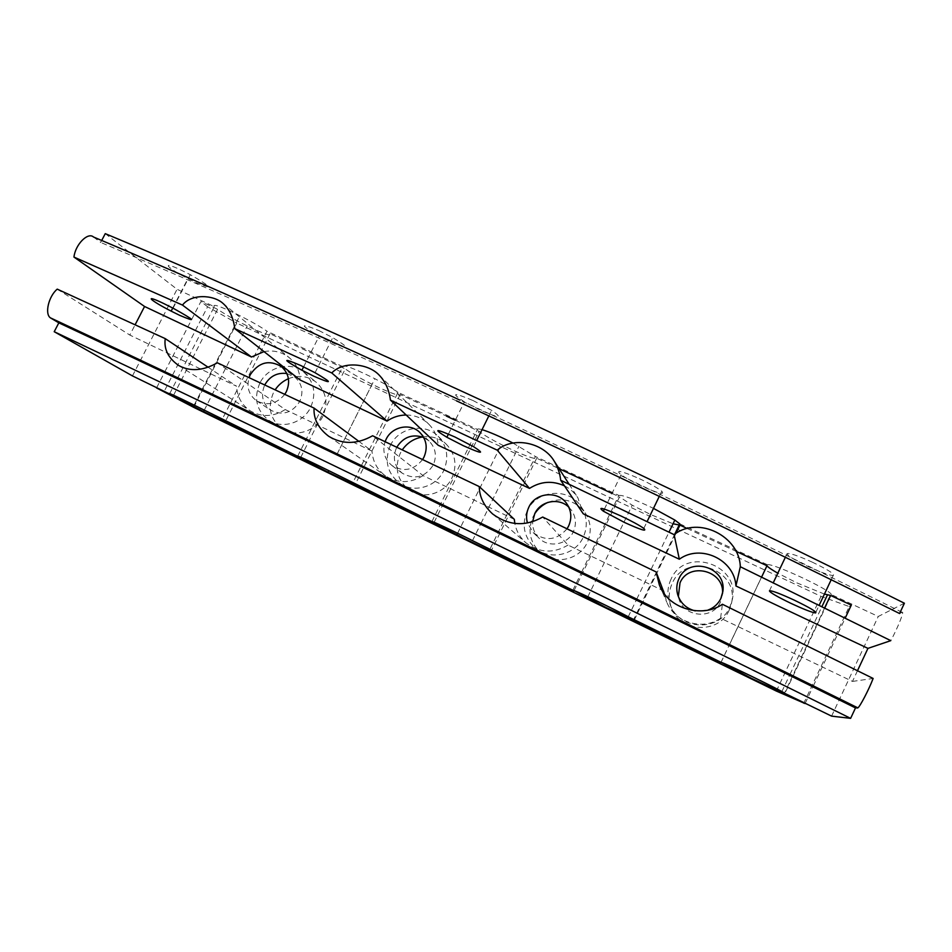 <?xml version="1.0" encoding="UTF-8"?>
<svg xmlns="http://www.w3.org/2000/svg" width="952" height="952" viewBox="0 0 952 952"><rect width="100%" height="100%" fill="white"/><g stroke="black" fill="none" stroke-linecap="round" stroke-linejoin="round"><path stroke-width="0.71" stroke-dasharray="4.76 3.57" d="M722.544 593.453L720.45 602.057C712.881 620.038 683.453 617.348 678.812 598.391L678.348 596.571M707.919 610.101L695.246 610.886M568.796 507.154L571.462 510.189C576.019 517.043 576.626 524.29 573.271 531.906C567.511 544.758 548.792 548.173 539.082 538.213C534.465 533.572 532.323 527.979 532.668 521.434M567.035 528.777C556.813 540.391 545.544 541.676 533.251 532.62L527.396 522.838M423.723 437.492L429.078 441.038C435.707 447.975 437.075 456.02 433.184 465.147C425.008 477.392 414.703 480.07 402.256 473.215C394.271 466.266 392.367 457.757 396.544 447.69L396.782 447.226M422.617 459.518C413.799 470.288 403.6 472.311 392.01 465.587C384.525 459.292 382.228 451.319 385.096 441.68M286.861 373.505L294.846 377.087C302.165 383.739 303.783 391.891 299.69 401.53C292.074 413.073 282.423 415.953 270.737 410.193C262.466 403.624 260.467 395.199 264.739 384.929M284.779 394.318C276.556 404.16 267.107 406.29 256.445 400.697C248.877 394.937 246.425 387.238 249.079 377.599M812.104 562.061C828.169 569.796 835.202 574.282 833.178 575.532C829.156 575.294 820.981 572.378 808.653 566.773C794.682 560.109 787.494 555.73 787.09 553.624C789.446 552.826 797.788 555.635 812.104 562.061M180.285 269.702L190.305 274.688C212.165 287.325 214.176 290.027 196.326 282.803L187.877 278.639C167.171 268.012 160.162 260.277 180.285 269.702M639.435 478.689C650.049 483.687 657.499 487.864 661.759 491.232C665.186 495.242 658.522 493.541 641.779 486.139C632.735 481.902 625.833 478.118 621.061 474.786C614.897 469.395 621.025 470.704 639.435 478.689M473.073 400.554L491.601 410.336C503.239 418.463 499.645 418.475 480.796 410.395L464.409 401.875C450.344 392.664 453.223 392.224 473.073 400.554M318.801 330.511L332.76 337.639C350.622 348.599 350.086 350.134 331.153 342.256L319.122 336.199C299.547 324.537 299.44 322.645 318.801 330.511M899.592 613.528L902.175 612.314C904.686 610.494 897.629 628.249 890.786 640.648M721.009 662.318L767.407 564.738L679.74 523.826M674.778 534.143L633.568 619.764M572.854 590.228L581.493 572.426M581.612 572.176L618.859 495.421L535.44 456.508L489.673 549.744M431.946 521.517L477.487 429.459L398.031 392.379L352.68 483.08M297.75 456.02L342.791 366.603L267.012 331.248L222.09 419.523M169.754 393.581L214.295 306.651L177.06 289.277L105.255 233.645M132.459 375.909L177.06 289.277M904.4 603.223L878.256 616.468L831.429 594.619L784.876 693.401M767.407 564.738C772.429 562.775 830.763 589.931 831.429 594.619M618.859 495.421C622.441 494.79 633.984 499.11 653.488 508.368M477.487 429.459C477.392 428.686 478.915 428.757 482.045 429.649M512.842 442.989L535.44 456.508M342.791 366.603C342.97 364.176 353.68 368.21 374.898 378.729C385.774 384.37 393.485 388.928 398.031 392.379M214.295 306.651C212.201 303.367 220.721 306.377 239.845 315.671C251.852 321.764 260.907 326.952 267.012 331.248M831.596 716.13L878.256 616.468M664.032 591.085L568.023 545.079L542.699 517.043M514.318 519.34L423.081 475.619L372.613 435.754M358.63 441.192L372.018 451.141L285.219 409.538L217.377 362.807M207.667 366.937L236.608 386.25L129.805 335.056L135.136 324.739M57.227 289.134L129.805 335.056M93.474 236.988L100.686 242.427L101.709 240.475M456.496 400.863C318.611 337.21 200.015 284.398 100.686 242.427M857.49 670.708L852.492 681.418L720.581 618.193L722.401 604.258M852.492 681.418L873.139 678.455M285.219 409.538C273.438 416.976 261.824 417.44 250.388 410.931C241.796 405.135 237.203 396.913 236.608 386.25M423.081 475.619C410.336 483.473 397.829 483.592 385.572 475.94C377.266 469.848 372.744 461.577 372.018 451.141M568.023 545.079C553.326 553.755 539.308 553.005 525.956 542.83C520.101 537.642 516.4 531.228 514.853 523.576M720.581 618.193C702.731 630.926 674.801 622.477 666.805 602.223L664.306 593.453M564.441 485.841C570.01 488.626 574.496 492.624 577.9 497.837L583.243 513.806M406.183 415.012C414.965 415.096 422.486 418.142 428.757 424.14C434.457 429.923 437.587 436.956 438.17 445.238M264.025 351.609C273.486 349.884 281.899 351.895 289.241 357.654C295.989 363.378 299.618 370.84 300.154 380.015M729.089 610.351C718.95 634.365 680.18 632.604 671.541 608.019C668.316 599.593 668.554 591.335 672.267 583.231C685.952 550.696 740.513 569.332 731.326 603.865L729.089 610.351M671.017 579.256C667.173 587.634 666.936 596.166 670.267 604.865C679.181 630.26 719.272 632.08 729.756 607.257L732.064 600.545C741.548 564.869 685.154 545.651 671.017 579.256M547.935 502.37C563.06 496.873 575.532 500.443 585.349 513.092C591.132 522.553 591.751 532.394 587.205 542.628C579.292 560.276 553.909 565.405 540.01 552.327C529.752 542.069 527.42 530.216 533.037 516.781L534.655 513.878M527.265 510.736C521.47 524.6 523.862 536.833 534.441 547.424C548.78 560.918 574.984 555.599 583.159 537.38C587.86 526.813 587.229 516.65 581.267 506.892C569.284 487.103 536.619 489.554 527.265 510.736M422.462 436.98C431.768 435.73 439.812 438.253 446.595 444.56C455.52 454.33 457.281 465.492 451.902 478.059C444.513 494.04 422.498 499.99 408.896 489.804C397.139 480.034 394.247 467.896 400.221 453.39L402.291 449.844M390.356 445.465C384.18 460.423 387.155 472.942 399.257 482.997C413.263 493.493 435.968 487.341 443.608 470.859C449.165 457.888 447.357 446.369 438.17 436.313C424.759 422.331 398.662 427.412 390.356 445.465M288.432 378.694C298.571 374.767 307.829 375.945 316.219 382.228C326.262 391.629 328.452 403.029 322.764 416.429C315.612 431.506 295.298 437.694 282.268 428.852C270.249 419.582 267.286 407.587 273.379 392.855L275.164 389.808M259.789 383.228C253.494 398.412 256.528 410.764 268.88 420.296C282.292 429.388 303.212 422.997 310.602 407.444C316.48 393.64 314.243 381.895 303.902 372.22C290.717 360.844 267.643 366.675 259.789 383.228M721.057 662.33L729.387 644.825M729.518 644.563L761.588 577.09M824.432 594.084L796.848 582.874L777.808 573.187M574.068 590.573L619.514 496.908L632.199 505.191L650.728 514.592L673.04 523.778M434.148 522.291L479.118 431.363C483.164 434.624 490.577 439.015 501.347 444.56L511.51 449.522C526.646 456.472 535.036 459.376 536.678 458.233L559.098 468.705M300.808 457.257L345.29 368.9C351.05 373.077 359.999 378.206 372.137 384.299L378.741 387.476C393.069 394.045 400.221 396.389 400.173 394.521L446.5 416.143M173.585 395.235L217.603 309.293C224.779 314.184 234.644 319.741 247.211 325.953L251.959 328.226C265.548 334.45 271.558 336.294 269.987 333.747L345.29 368.9M687.082 528.455L736.146 551.351M676.027 533.275L634.246 620.097M612.017 493.41L619.514 496.908M536.678 458.233L491.363 550.565M455.294 420.248L479.118 431.363M400.173 394.521L355.286 484.342M269.987 333.747L225.517 421.189M191.709 319.432L200.92 301.498L217.603 309.293M156.675 387.69L164.791 371.887M164.875 371.72L191.423 319.991M193.708 407.361L236.75 323.085L207.595 306.758L163.851 392.081M803.643 703.528L849.232 606.543L821.029 596.357L236.75 323.085M821.029 596.357L776.356 691.069M207.595 306.758L200.92 301.498M805.19 703.278L813.246 686.142M813.365 685.868L845.209 618.11M851.314 605.115L849.232 606.543M824.611 607.971L784.484 693.115M902.175 612.314C754.9 539.165 600.343 465.088 459.947 400.114M677.729 594.774L678.812 598.391M533.251 532.62L539.082 538.213M392.01 465.587L402.256 473.215M256.445 400.697L270.737 410.193M815.9 612.196L819.148 605.293M831.203 579.732L833.178 575.532M173.062 308.186L190.305 274.688M643.802 528.408L647.098 521.601M659.296 496.349L661.759 491.232M473.608 446.714L476.69 440.478M488.852 415.881L491.601 410.336M315.041 372.72L332.76 337.639M303.617 366.865L319.122 336.199M448.44 434.076L464.409 401.875M604.389 509.094L621.061 474.786M172.752 308.02L187.877 278.639M769.43 590.835L773.25 582.791M785.364 557.277L787.09 553.624M281.352 366.532L294.846 377.087M419.725 432.339L429.078 441.038M566.726 503.632L571.462 510.189M722.854 591.573L722.401 595.321M659.308 584.778L666.805 602.223M569.153 484.282L577.9 497.837M492.648 513.985L525.956 542.83M379.229 375.171L428.757 424.14M328.773 436.337L385.572 475.94M222.911 303.331L289.241 357.654M178.595 365.449L250.388 410.931M194.16 405.124L202.086 389.594M202.181 389.416L239.845 315.671M372.137 384.299L337.079 454.116M337.187 453.902L374.898 378.729M472.478 540.653L480.915 523.529M481.022 523.291L518.959 446.19M628.249 616.765L636.638 599.355M636.769 599.094L669.006 532.168M670.267 604.865L671.541 608.019M534.441 547.424L540.01 552.327M399.257 482.997L408.896 489.804M268.88 420.296L282.268 428.852M587.86 596.726L632.199 505.191M457.615 533.263L501.347 444.56M204.252 410.193L247.211 325.953M781.878 691.592L789.886 674.611M790.005 674.349L821.921 606.65M303.902 372.22L316.219 382.228M438.17 436.313L446.595 444.56M581.267 506.892L585.349 513.092M732.064 600.545L731.326 603.865"/><path stroke-width="1.43" d="M678.348 596.571L680.026 582.779C688.867 561.644 724.389 570.379 722.544 593.453M695.246 610.886C686.44 608.637 680.609 603.259 677.729 594.774C676.158 589.205 676.574 583.826 678.99 578.614C688.57 555.778 726.959 566.904 722.854 591.573L720.831 598.534C718.082 604.08 713.774 607.923 707.919 610.101M532.668 521.434L534.798 513.58C540.522 500.883 558.991 497.349 568.796 507.154M527.396 522.838C525.956 517.46 526.444 512.236 528.848 507.166C535.369 492.446 557.848 490.28 566.726 503.632C571.45 510.712 572.069 518.197 568.582 526.075L567.035 528.777M385.096 441.68L386.143 439.241C391.986 426.591 410.122 422.819 419.725 432.339C426.555 439.491 427.96 447.797 423.926 457.234L422.617 459.518M264.739 384.929L264.763 384.882C269.868 376.159 277.234 372.363 286.861 373.505M249.079 377.599L250.328 374.612C258.754 362.2 269.095 359.511 281.352 366.532C288.896 373.374 290.55 381.776 286.314 391.736L284.779 394.318M794.123 600.069C810.2 607.864 817.34 612.16 815.531 612.957C811.663 612.374 803.571 609.221 791.267 603.508C777.296 596.785 770.013 592.56 769.43 590.835C771.608 590.418 779.831 593.501 794.123 600.069M163.03 303.2L173.062 308.186C195.16 320.479 197.338 322.847 179.619 315.302L171.158 311.125C150.38 300.558 142.919 293.656 163.03 303.2M621.287 516.139C631.902 521.196 639.411 525.278 643.802 528.408C647.455 531.966 640.934 529.943 624.25 522.351L603.378 511.188C596.975 506.262 602.949 507.904 621.287 516.139M454.985 437.027L473.608 446.714C485.508 454.378 482.081 454.044 463.327 445.703L446.857 437.254C432.541 428.459 435.243 428.388 454.985 437.027M301.022 365.627L315.041 372.72C333.152 383.275 332.783 384.465 313.97 376.278L301.915 370.233C282.101 358.94 281.804 357.405 301.022 365.627M50.337 317.801C150.868 364.771 272.153 422.486 414.191 490.97C554.338 558.598 709.43 634.389 857.847 707.871C859.846 706.908 869.009 689.367 873.139 678.455L722.401 604.258C703.04 618.157 668.292 609.435 659.308 584.778L656.154 571.95L542.699 517.043C525.409 526.789 508.725 525.766 492.648 513.985C483.854 505.905 479.392 496.777 479.261 486.579L372.613 435.754C357.178 444.429 342.565 444.62 328.773 436.337C318.361 428.4 313.458 418.987 314.053 408.087L217.377 362.807C202.966 370.899 190.043 371.768 178.595 365.449C168.23 358.071 163.78 349.134 165.243 338.626L57.227 289.134C48.528 296.393 44.589 313.839 50.337 317.801L58.834 322.847C158.353 369.4 278.186 426.484 418.356 494.124C556.658 560.907 709.454 635.615 855.491 707.931L850.624 718.355C704.492 646.015 551.672 571.14 413.418 504.072C273.307 436.147 153.57 378.694 54.216 331.712L58.834 322.847M857.847 707.86L855.491 707.931M456.496 400.863L463.1 403.934C601.819 468.182 754.389 541.367 899.592 613.528L904.4 603.223C759.291 531.085 606.757 458.067 467.991 394.08C327.321 329.368 206.405 275.89 105.255 233.645L101.709 240.475M497.218 450.153L390.439 400.126L438.17 445.238L529.49 488.4L497.218 450.153C513.39 436.111 543.128 442.632 554.028 460.839C557.729 466.873 559.954 473.346 560.692 480.248L583.243 513.806L679.335 559.229L674.111 534.631L560.692 480.248M674.111 534.631C698.471 515.448 739.573 536.381 740.299 566.726L735.932 585.98L867.95 648.371L857.49 670.708M867.95 648.371L890.786 640.648L740.299 566.726M850.624 718.355L831.596 716.13L784.876 693.401C782.996 691.271 724.805 662.973 721.009 662.318L628.249 616.765C612.719 608.376 572.699 589.217 572.854 590.228L472.478 540.653C453.128 530.823 429.84 519.923 431.899 521.625L431.946 521.517M653.488 508.368L674.837 520.054L679.74 523.826L674.778 534.143M431.899 521.625L328.785 470.657C307.448 460.102 297.06 455.318 297.619 456.282L297.75 456.02M396.782 447.226C403.446 436.932 412.43 433.684 423.723 437.492M297.619 456.282L194.16 405.124C174.978 395.699 166.779 391.974 169.563 393.961L169.754 393.581M169.563 393.961L132.459 375.909L54.216 331.712M482.045 429.649C489.53 431.97 499.8 436.409 512.842 442.989M656.154 571.95L664.306 593.453M479.261 486.579L514.318 519.34L514.853 523.576M314.053 408.087L358.63 441.192M165.243 338.626L207.667 366.937M300.154 380.015L387.047 421.082L331.772 372.958L234.811 328.654L300.154 380.015M135.136 324.739L144.561 306.485L251.483 357.012L182.486 305.08L73.947 257.064C75.446 244.248 87.989 231.871 93.474 236.988C195.493 280.031 317.659 334.402 459.947 400.114M182.486 305.08C191.15 293.68 213.308 294.596 222.911 303.331C229.277 308.853 233.252 317.29 234.811 328.654M331.772 372.958C343.315 360.725 368.293 363.39 379.229 375.171C385.37 381.609 389.106 389.927 390.439 400.126M144.561 306.485L73.947 257.064M679.335 559.229C700.422 543.675 734.527 559.526 735.932 585.98M529.49 488.4C540.736 481.284 552.386 480.427 564.441 485.841M387.047 421.082C392.878 417.119 399.257 415.096 406.183 415.012M251.483 357.012L264.025 351.609M805.19 703.278L751.616 678.431L721.057 662.33M761.588 577.09L766.991 565.75C768.062 567.237 771.667 569.712 777.808 573.187M720.926 662.616L634.127 620.359L605.853 607.471L574.068 590.573M573.842 591.025L467.027 539.879L433.85 522.898L434.148 522.291M433.85 522.898L328.035 472.192L300.451 457.971L300.808 457.257M300.451 457.971L203.538 411.585L173.181 396.032L173.585 395.235M676.027 533.275L679.954 525.123L687.082 528.455M736.146 551.351L766.991 565.75M559.098 468.705L612.017 493.41M446.5 416.143L455.294 420.248M173.181 396.032L156.675 387.69M534.655 513.878C537.963 508.749 542.39 504.917 547.935 502.37M402.291 449.844C407.301 442.763 414.025 438.479 422.462 436.98M275.164 389.808C278.531 384.798 282.958 381.086 288.432 378.694M805.059 703.552L776.356 691.069L193.708 407.361L156.544 387.928M845.209 618.11L851.314 605.115L830.525 595.417L824.432 594.084M679.954 525.123L673.04 523.778M830.525 595.417L824.611 607.971M857.49 708.014C709.359 634.675 554.564 559.014 414.608 491.446C272.784 423.033 151.618 365.33 51.099 318.337M815.531 612.957L815.9 612.196M819.148 605.293L831.203 579.732M647.098 521.601L659.296 496.349M476.69 440.478L488.852 415.881M301.915 370.233L303.617 366.865M446.857 437.254L448.44 434.076M603.378 511.188L604.389 509.094M171.158 311.125L172.752 308.02M773.25 582.791L785.364 557.277M554.028 460.839L569.153 484.282M669.006 532.168L674.837 520.054M587.17 598.165L587.86 596.726M456.829 534.857L457.615 533.263M328.035 472.192L328.809 470.669M203.538 411.585L204.252 410.193M781.509 692.366L781.878 691.592M821.921 606.65L827.443 594.929"/></g></svg>
